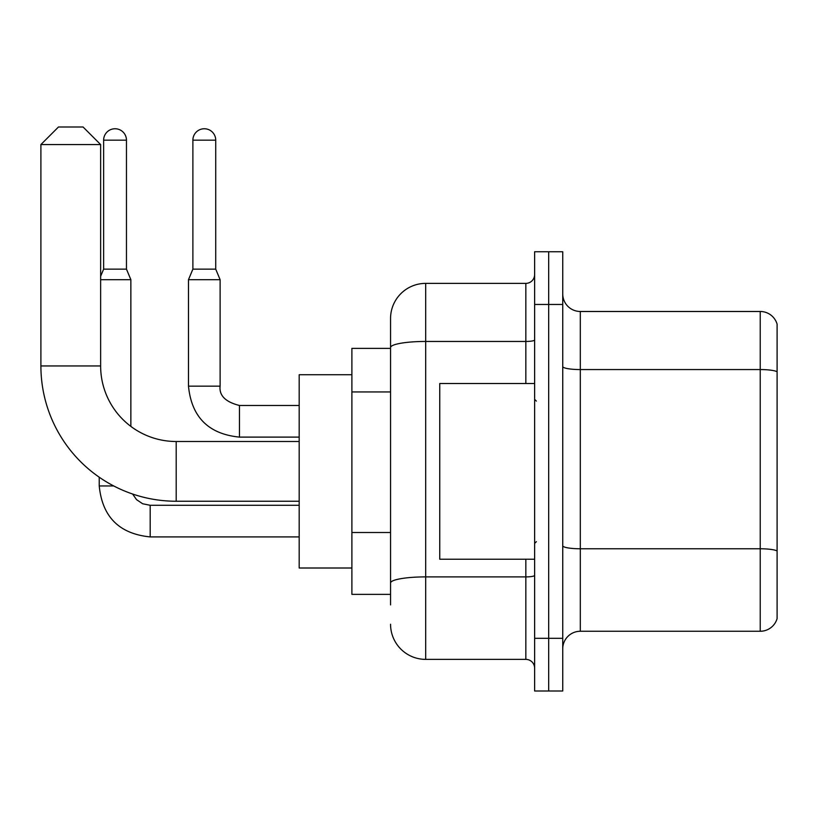 <?xml version="1.0" encoding="UTF-8"?>
<svg xmlns="http://www.w3.org/2000/svg" width="818" height="818" viewBox="0 0 818 818"><rect width="100%" height="100%" fill="white"/><g stroke="black" fill="none" stroke-linecap="round" stroke-linejoin="round"><path stroke-width="1.23" d="M390.554 604.911L390.554 347.548L390.554 348.386L351.893 348.386L351.893 594.369L390.554 594.369M534.624 638.296L534.624 691.005L548.684 691.005L548.684 638.296L548.684 691.005L562.743 691.005L562.743 638.296L548.684 638.296L548.684 304.46L548.684 638.296L534.624 638.296L534.624 304.46L548.684 304.46L548.684 251.75L548.684 304.46L562.743 304.46L562.743 638.296M562.743 304.46L562.743 251.75L534.624 251.75L534.624 304.46M525.841 383.519L525.841 341.454L425.687 341.454A35.143 6.104 180 0 0 390.554 347.548L390.554 318.509A35.143 35.143 0 0 1 425.687 283.376L425.687 659.38L525.841 659.38L525.841 559.226M425.687 283.376L525.841 283.376A8.783 8.783 0 0 0 534.624 274.582M390.554 589.093L390.554 582.999A35.143 6.104 180 0 1 425.687 576.894L525.841 576.894A8.783 1.524 0 0 0 534.624 575.371M390.554 318.509L390.554 337.844M534.624 668.163A8.783 8.783 0 0 0 525.841 659.38M425.687 659.38A35.143 35.143 0 0 1 390.554 624.236M562.743 648.838A17.567 17.567 0 0 1 580.31 631.261L760.229 631.261L760.229 311.484L580.31 311.484A17.567 17.567 0 0 1 562.743 293.918A17.567 17.567 0 0 0 580.31 311.484L580.31 631.261M777.1 324.132A17.567 17.567 0 0 0 760.229 311.484A17.567 17.567 0 0 1 777.1 324.132L777.1 618.612A17.567 17.567 0 0 1 760.229 631.261M777.1 372.006L777.1 550.974A17.567 3.047 180 0 0 760.229 548.776L580.31 548.776A17.567 3.047 -0 0 1 562.743 545.729M299.184 501.24L176.197 501.24A135.297 135.297 0 0 1 40.9 365.953L40.9 144.561L58.467 126.995L83.068 126.995L100.634 144.561L40.9 144.561M176.197 501.24L176.197 441.505A75.553 75.553 0 0 1 100.634 365.953L100.634 144.561M351.893 374.736L299.184 374.736L299.184 568.009L351.893 568.009M126.463 269.142L103.63 269.142L103.63 140.175A11.421 11.421 0 0 1 115.052 128.753A11.421 11.421 0 0 1 126.463 140.175L126.463 269.142L130.86 279.684L130.86 426.393M100.634 279.684L130.86 279.684M113.722 485.953L99.234 485.953L99.234 477.221M215.727 269.142L192.884 269.142L192.884 140.175A11.421 11.421 0 0 1 204.306 128.753A11.421 11.421 0 0 1 215.727 140.175L215.727 269.142L220.114 279.684L188.488 279.684L188.488 386.157L220.083 386.157C219.05 395.534 225.502 401.975 239.449 405.483L239.449 437.109C208.529 434.061 191.545 417.068 188.488 386.157C191.545 417.068 208.529 434.061 239.449 437.109C208.529 434.061 191.545 417.068 188.488 386.157C191.545 417.068 208.529 434.061 239.449 437.109C208.529 434.061 191.545 417.068 188.488 386.157C191.545 417.068 208.529 434.061 239.449 437.109C208.529 434.061 191.545 417.068 188.488 386.157C191.545 417.068 208.529 434.061 239.449 437.109L299.184 437.109M534.624 383.519L439.747 383.519L439.747 559.226L534.624 559.226M390.554 391.945L351.893 391.945M390.554 532.508L351.893 532.508M534.624 339.92A8.783 1.524 0 0 1 525.841 341.454L525.841 283.376M777.1 371.761A17.567 3.047 180 0 0 760.229 369.562L580.31 369.562A17.567 3.047 0 0 1 562.743 366.515M40.9 365.953L100.634 365.953M150.185 505.319L150.185 536.915C119.275 533.857 102.291 516.874 99.234 485.953C102.291 516.874 119.275 533.857 150.185 536.915C119.275 533.857 102.291 516.874 99.234 485.953C102.291 516.874 119.275 533.857 150.185 536.915C119.275 533.857 102.291 516.874 99.234 485.953C102.291 516.874 119.275 533.857 150.185 536.915C119.275 533.857 102.291 516.874 99.234 485.953C102.291 516.874 119.275 533.857 150.185 536.915C119.275 533.857 102.291 516.874 99.234 485.953M103.63 140.175L126.463 140.175M192.884 140.175L215.727 140.175M239.449 405.513L239.449 405.483C225.502 401.975 219.05 395.534 220.114 386.157C219.05 395.534 225.502 401.975 239.449 405.483C225.502 401.975 219.05 395.534 220.114 386.157C219.05 395.534 225.502 401.975 239.449 405.483C225.502 401.975 219.05 395.534 220.114 386.157C219.05 395.534 225.502 401.975 239.449 405.483C225.502 401.975 219.05 395.534 220.114 386.157L220.114 279.684M299.184 441.505L176.197 441.505M132.628 494.041L136.524 499.624L142.649 503.755L150.185 505.289L142.649 503.755L136.524 499.624L132.628 494.041L136.524 499.624L142.649 503.755L150.185 505.289L142.649 503.755L136.524 499.624L132.628 494.041L136.524 499.624L142.649 503.755L150.185 505.289L142.649 503.755L136.524 499.624L132.628 494.041L136.524 499.624L142.649 503.755L150.185 505.289L142.649 503.755L136.524 499.624L132.628 494.041L136.524 499.624L142.649 503.755L150.185 505.289L299.184 505.289M299.184 536.915L150.185 536.915M103.63 269.142L100.634 276.31M299.184 405.483L239.449 405.483M192.884 269.142L188.488 279.684M536.383 401.096L534.624 399.337M536.383 541.659L534.624 543.418"/></g></svg>
